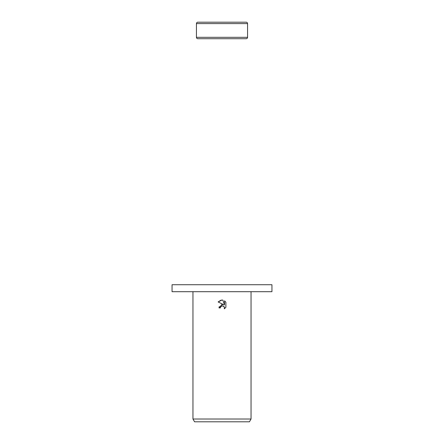 <?xml version="1.0" encoding="UTF-8"?>
<svg xmlns="http://www.w3.org/2000/svg" width="444" height="444" viewBox="0 0 444 444"><rect width="100%" height="100%" fill="white"/><g stroke="black" fill="none" stroke-linecap="round" stroke-linejoin="round"><path stroke-width="0.67" d="M247.558 23.593L196.442 23.593A1.393 1.393 0 0 1 197.841 22.2L246.159 22.2A1.393 1.393 0 0 1 247.558 23.593L247.558 37.324A1.393 1.393 0 0 1 246.159 38.717L197.841 38.717A1.393 1.393 0 0 1 196.442 37.324L247.558 37.324M197.841 38.717L246.159 38.717M246.159 22.2L197.841 22.2M222 291.697L271.95 291.697L271.95 284.726L172.05 284.726L172.05 291.697L222 291.697M220.368 307.908L220.59 306.965L220.368 307.908L218.992 307.908L222 304.479L223.665 304.678L218.115 301.942L222 300.027L222.844 300.122L224.536 305L224.536 300.821L225.885 302.181L225.885 307.337L224.32 308.83L224.542 307.897L223.931 306.421L222 305.861L223.071 305.905M251.043 419.014L249.434 421.8L194.566 421.8L192.957 419.014L251.043 419.014L251.043 291.697M223.121 305.922L224.381 307.098L224.32 308.83L225.885 307.337M223.665 304.678L221.656 304.54M219.242 306.604L218.992 307.908M221.057 306.343L221.978 305.866M225.885 302.181L224.536 300.821M222.844 300.122L222 300.027M221.101 300.1L218.115 301.942M222 305.861L220.59 306.965M196.442 23.593L196.442 37.324M192.957 291.697L192.957 419.014"/></g></svg>
